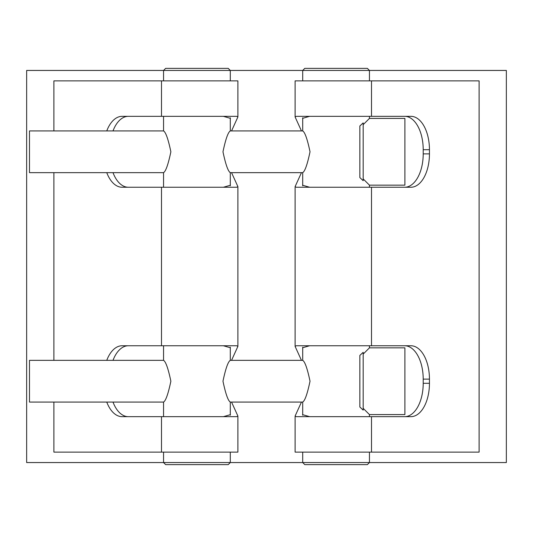 <?xml version="1.0" encoding="UTF-8"?>
<svg xmlns="http://www.w3.org/2000/svg" width="533" height="533" viewBox="0 0 533 533"><rect width="100%" height="100%" fill="white"/><g stroke="black" fill="none" stroke-linecap="round" stroke-linejoin="round"><path stroke-width="0.8" d="M163.558 452.124L163.558 462.551L230.296 462.551L228.211 464.636L165.643 464.636L163.558 462.551L26.65 462.551L26.65 70.449L163.558 70.449L165.643 68.364L228.211 68.364L230.296 70.449L506.35 70.449L506.35 462.551L230.296 462.551L230.296 452.124M223.38 116.334L230.376 118.333L230.296 119.079M231.542 130.931L237.885 116.987L236.799 116.334L122.09 116.334A33.372 18.542 -90 0 0 106.76 130.931M230.296 184.498L230.376 185.244L223.42 187.243M106.76 172.645A33.372 18.542 -90 0 0 122.09 187.243L236.799 187.243L237.885 186.597L231.542 172.645M113.003 130.931A33.372 18.542 90 0 1 128.333 116.334M128.333 187.243A33.372 18.542 90 0 1 113.003 172.645M223.38 345.757L230.376 347.756L230.296 348.502M230.296 413.921L230.376 414.667L223.42 416.666M237.885 116.987L237.885 80.876L53.886 80.876L53.886 130.931M161.492 452.124L237.885 452.124L237.885 416.013L236.799 416.666L161.492 416.666L161.492 452.124L53.886 452.124L53.886 402.069M53.886 360.355L53.886 172.645M161.492 416.666L122.09 416.666A33.372 18.542 -90 0 1 106.76 402.069M161.492 187.243L161.492 345.757L122.09 345.757A33.372 18.542 -90 0 0 106.76 360.355M237.885 416.013L231.542 402.069M231.542 360.355L237.885 346.403L236.799 345.757L161.492 345.757M128.333 416.666A33.372 18.542 90 0 1 113.003 402.069M113.003 360.355A33.372 18.542 90 0 1 128.333 345.757M302.704 119.079L302.624 118.333L309.58 116.334M295.115 116.987L295.115 80.876L371.508 80.876L371.508 116.334L296.201 116.334L295.115 116.987L301.458 130.931M371.508 116.334L410.91 116.334A33.372 18.542 90 0 1 429.451 149.706L429.451 153.877L423.209 153.877L423.209 149.706L429.451 149.706M309.62 187.243L302.624 185.244L302.704 184.498M301.458 172.645L295.115 186.597L296.201 187.243L371.508 187.243L371.508 345.757L410.91 345.757A33.372 18.542 90 0 1 429.451 379.123L429.451 383.294L423.209 383.294A33.372 18.542 -90 0 1 404.667 416.666M404.667 116.334A33.372 18.542 -90 0 1 423.209 149.706M423.209 153.877A33.372 18.542 -90 0 1 404.667 187.243M371.508 187.243L410.91 187.243A33.372 18.542 90 0 0 429.451 153.877M423.209 383.294L423.209 379.123L429.451 379.123M404.667 345.757A33.372 18.542 -90 0 1 423.209 379.123M371.508 452.124L295.115 452.124L295.115 416.013L296.201 416.666L371.508 416.666L371.508 452.124L479.114 452.124L479.114 80.876L371.508 80.876M301.458 402.069L295.115 416.013M371.508 345.757L296.201 345.757L295.115 346.403L301.458 360.355M309.62 416.666L302.624 414.667L302.704 413.921M302.704 348.502L302.624 347.756L309.58 345.757M371.508 416.666L410.91 416.666A33.372 18.542 90 0 0 429.451 383.294M363.186 178.901L369.442 185.158L404.9 185.158L404.9 118.419L369.442 118.419L363.186 124.675M363.186 180.68L363.186 122.896L359.848 126.001L359.848 177.576L363.186 180.68M361.72 124.269L360.181 125.701M230.296 185.804L230.296 172.645C228.084 171.386 225.639 164.437 222.974 151.792C225.639 139.14 228.084 132.191 230.296 130.931L230.296 117.78M302.704 117.78L302.704 130.931C304.916 132.191 307.361 139.14 310.026 151.792C307.361 164.437 304.916 171.386 302.704 172.645L230.296 172.645M170.873 151.792C168.208 164.437 165.77 171.386 163.558 172.645C165.77 171.386 168.208 164.437 170.873 151.792C168.208 139.14 165.77 132.191 163.558 130.931C165.77 132.191 168.208 139.14 170.873 151.792M163.558 187.243L163.558 172.645L29.482 172.645L29.482 130.931L163.558 130.931L163.558 116.334M363.186 352.32L363.186 410.104L359.848 406.999L359.848 355.424L363.186 352.32M163.558 360.355C165.77 361.614 168.208 368.563 170.873 381.208C168.208 393.86 165.77 400.809 163.558 402.069L29.482 402.069L29.482 360.355L163.558 360.355L163.558 345.757M230.296 415.22L230.296 402.069C228.084 400.809 225.639 393.86 222.974 381.208C225.639 368.563 228.084 361.614 230.296 360.355L302.704 360.355C304.916 361.614 307.361 368.563 310.026 381.208C307.361 393.86 304.916 400.809 302.704 402.069L302.704 415.22M363.186 354.099L369.442 347.842L404.9 347.842L404.9 414.581L369.442 414.581L363.186 408.325M230.296 80.876L230.296 70.449L163.558 70.449L163.558 80.876M230.296 360.355L230.296 347.196M369.442 80.876L369.442 70.449L367.357 68.364L304.789 68.364L302.704 70.449L302.704 80.876M369.442 452.124L369.442 462.551L367.357 464.636L304.789 464.636L302.704 462.551L302.704 452.124M302.704 360.355L302.704 347.196M302.704 185.804L302.704 172.645M161.492 80.876L161.492 116.334M237.885 346.403L237.885 186.597M295.115 186.597L295.115 346.403M302.704 130.931L230.296 130.931M230.296 402.069L302.704 402.069M163.558 416.666L163.558 402.069M369.442 116.334L369.442 118.419M369.442 185.158L369.442 187.243M369.442 345.757L369.442 347.842M369.442 414.581L369.442 416.666"/></g></svg>
